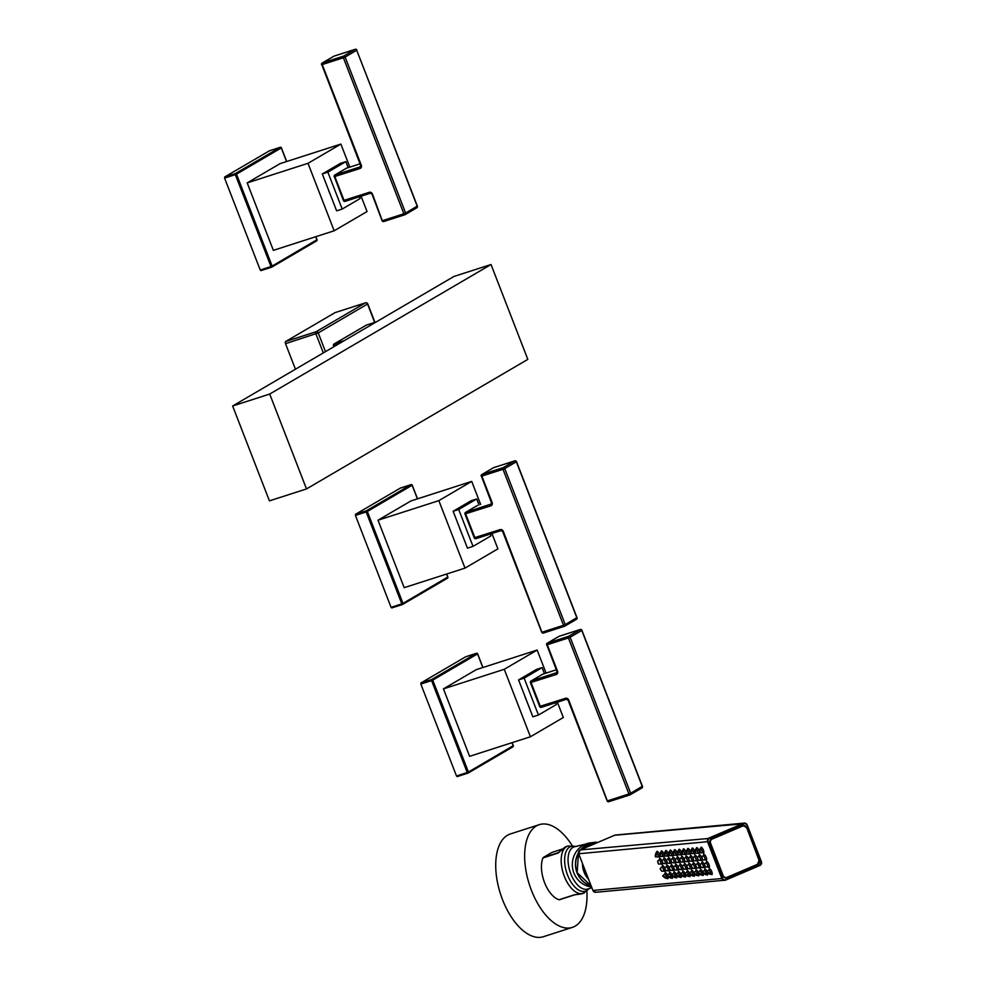 <?xml version="1.0" encoding="UTF-8"?>
<svg xmlns="http://www.w3.org/2000/svg" width="986" height="986" viewBox="0 0 986 986"><rect width="100%" height="100%" fill="white"/><g stroke="black" fill="none" stroke-linecap="round" stroke-linejoin="round"><path stroke-width="1.48" d="M232.634 405.985L453.942 276.45L491.028 264.519L269.708 394.055L232.634 405.985L269.424 500.863L306.51 488.933L527.818 359.385L491.028 264.519M269.708 394.055L306.51 488.933M344.139 340.712L334.266 343.892A1.368 1.159 59.7 0 0 333.65 345.519L334.143 345.519A1.368 0.703 -107.8 0 1 334.266 343.892L366.435 325.072A1.368 0.703 -107.8 0 1 366.509 325.035A1.368 0.703 -107.8 0 1 366.582 325.023M366.052 325.281A1.368 1.159 59.7 0 1 366.435 325.072L376.295 321.892M374.668 322.41L367.556 304.07A1.812 1.553 -120.3 0 0 365.424 302.85L316.099 331.727A1.812 0.937 72.2 0 0 315.939 333.884L323.309 352.902M374.926 322.323L367.766 303.885L318.244 332.935A1.812 1.553 -120.3 0 0 316.099 331.727L285.693 341.501L335.018 312.636A1.812 0.937 -107.8 0 1 335.117 312.599A1.812 0.937 -107.8 0 1 335.215 312.574M325.491 351.632L318.244 332.935L285.533 343.67A1.812 0.937 -107.8 0 1 285.693 341.501M285.533 343.67L295.443 369.22M576.231 619.418A1.368 1.159 -120.3 0 0 576.847 617.791L516.344 461.781L504.733 468.572A1.368 1.159 -120.3 0 0 503.131 467.672A1.368 0.703 72.2 0 0 502.996 469.299L504.733 468.572L565.237 624.582L563.511 625.309A1.368 0.703 72.2 0 0 564.547 626.246A1.368 0.703 72.2 0 0 564.621 626.209A1.368 1.159 -120.3 0 0 565.237 624.582L576.798 617.667M501.073 530.579L476.016 538.639A1.368 0.703 -107.8 0 1 475.942 538.676L475.942 538.676A1.368 0.703 -107.8 0 1 474.907 537.74L465.663 513.916A1.368 0.703 -107.8 0 1 465.786 512.289A1.368 1.159 -120.3 0 0 465.589 512.375L477.199 505.584A1.368 1.159 -120.3 0 0 477.027 505.707M474.414 537.727L500.124 529.618A2.724 2.317 59.7 0 1 503.328 531.442L541.881 632.1M465.17 513.916L490.88 505.806A2.724 2.317 59.7 0 0 492.125 502.552L491.632 502.552M491.336 503.982L465.786 512.289L477.397 505.485A1.368 0.703 -107.8 0 1 477.47 505.461A1.368 0.703 -107.8 0 1 477.557 505.448M514.975 460.832A1.368 0.703 72.2 0 0 514.815 460.844A1.368 0.703 72.2 0 0 514.741 460.869L493.604 467.672L481.994 474.476A1.368 1.159 -120.3 0 0 481.797 474.562A1.368 1.368 0 0 0 481.205 476.226L481.858 476.09A1.368 0.703 -107.8 0 1 481.994 474.476L503.131 467.672L514.741 460.869A1.368 1.159 -120.3 0 1 516.344 461.781L516.282 461.658M564.473 626.258L543.483 633.012A1.368 0.703 -107.8 0 1 543.409 633.037L543.409 633.037A1.368 0.703 -107.8 0 1 542.374 632.1L563.511 625.309L502.996 469.299L481.858 476.09L492.125 502.552M473.021 546.367L458.712 509.479L453.141 511.266L467.463 548.167L473.021 546.367L491.003 535.842L490.301 534.055M479.023 504.968L476.694 498.953L458.712 509.479M453.141 511.266L471.123 500.74L476.694 498.953M461.128 531.848A18.179 9.355 -107.8 0 1 460.142 529.556A18.179 9.355 -107.8 0 1 459.316 527.177M480.65 504.438L471.715 481.39L438.844 500.641L465.01 568.109L497.893 548.857L491.94 533.525M465.01 568.109L404.198 587.668L378.02 520.201L410.903 500.962L471.715 481.39M417.411 498.867L412.123 485.248L367.322 511.463L402.978 603.383L447.743 577.081M411.211 484.607L411.051 484.644A0.912 0.776 -120.3 0 1 412.123 485.248L412.086 485.161M400.304 488.107L355.502 514.322L366.25 510.859L366.176 511.944L367.322 511.463A0.912 0.776 -120.3 0 0 366.25 510.859L411.051 484.644L400.402 488.07M446.559 574.037L447.767 577.167A0.912 0.776 59.7 0 1 447.496 578.19L402.695 604.406A0.912 0.776 59.7 0 1 402.559 604.467A0.912 0.912 0 0 0 402.695 604.406A0.912 0.776 59.7 0 0 402.978 603.383L401.82 603.863L366.176 511.944L355.416 515.407L355.502 514.322M355.416 515.407L391.072 607.327L391.762 607.955L402.461 604.504M446.683 574L447.878 577.069A0.912 0.912 0 0 1 447.496 578.19A0.912 0.776 59.7 0 1 447.361 578.252L402.806 604.319M378.02 520.201L438.844 500.641M416.61 207.886A1.368 1.159 -120.3 0 0 417.226 206.259L356.722 50.249L345.112 57.052A1.368 1.159 -120.3 0 0 343.51 56.14A1.368 0.703 72.2 0 0 343.387 57.767L345.112 57.052L405.616 213.062L403.89 213.777A1.368 0.703 72.2 0 0 404.926 214.714A1.368 0.703 72.2 0 0 405 214.677A1.368 1.159 -120.3 0 0 405.616 213.062L417.177 206.136M370.243 193.256L345.174 201.329A1.368 0.703 -107.8 0 1 345.1 201.354L345.1 201.354A1.368 0.703 -107.8 0 1 344.065 200.417L334.833 176.593A1.368 0.703 -107.8 0 1 334.957 174.966A1.368 1.159 -120.3 0 0 334.759 175.064A1.368 1.368 0 0 0 334.18 176.728L360.05 168.483A2.724 2.317 59.7 0 0 361.295 165.241L360.79 165.229M404.852 214.726L383.862 221.48A1.368 0.703 -107.8 0 1 383.788 221.517L404.926 214.714A1.368 1.368 0 0 0 405.197 214.591L416.807 207.799A1.368 1.368 0 0 0 417.386 206.123L356.722 50.249A1.368 1.159 -120.3 0 0 355.12 49.349L333.983 56.153A1.368 0.703 -107.8 0 1 334.057 56.116A1.368 0.703 -107.8 0 1 334.131 56.103M355.354 49.3A1.368 0.703 72.2 0 0 355.194 49.312A1.368 0.703 72.2 0 0 355.12 49.349L343.51 56.14L322.373 62.944A1.368 1.159 -120.3 0 0 322.175 63.03A1.368 1.368 0 0 0 321.584 64.706L322.249 64.571A1.368 0.703 -107.8 0 1 322.373 62.944L333.983 56.153A1.368 1.159 59.7 0 0 333.786 56.239L322.175 63.03M334.328 176.593L343.411 200.552L369.282 192.307A2.724 2.317 59.7 0 1 372.498 194.119L382.26 220.581M321.744 64.571L360.63 165.365L360.371 166.77A1.368 1.159 59.7 0 1 360.173 166.856L334.957 174.966L346.567 168.175A1.368 1.159 -120.3 0 0 346.197 168.396M334.759 175.064L346.369 168.261A1.368 1.368 0 0 1 346.641 168.138L360.038 163.836L346.567 168.175A1.368 0.703 -107.8 0 1 346.641 168.138A1.368 0.703 -107.8 0 1 346.715 168.125M343.572 200.417L343.411 200.552A1.368 1.368 0 0 0 345.1 201.354L370.317 193.244A1.368 0.703 72.2 0 0 370.391 193.207M371.993 194.119L382.1 220.716A1.368 1.368 0 0 0 383.788 221.517L383.788 221.517A1.368 0.703 -107.8 0 1 382.753 220.581L403.89 213.777L343.387 57.767L322.249 64.571L361.295 165.241M342.179 209.057L327.87 172.156L322.311 173.955L336.62 210.844L342.179 209.057L360.161 198.531L359.471 196.732M348.181 167.645L345.852 161.63L327.87 172.156M322.311 173.955L340.293 163.429L345.852 161.63M330.298 194.538A18.179 9.355 -107.8 0 1 329.312 192.245A18.179 9.355 -107.8 0 1 328.486 189.867M349.82 167.115L340.885 144.079L308.002 163.319L334.168 230.786L367.051 211.546L361.098 196.214M334.168 230.786L273.356 250.358L247.19 182.891L280.073 163.639L340.885 144.079M286.569 161.556L281.281 147.925L236.492 174.152L272.136 266.072L316.9 239.758M280.381 147.296L280.209 147.321A0.912 0.776 -120.3 0 1 281.281 147.925L281.244 147.838M269.461 150.784L224.66 176.999L235.42 173.548L235.334 174.633L236.492 174.152A0.912 0.776 -120.3 0 0 235.42 173.548L280.209 147.321L269.56 150.747M315.73 236.726L316.937 239.844A0.912 0.776 59.7 0 1 316.654 240.867L271.853 267.095A0.912 0.776 59.7 0 1 271.729 267.157A0.912 0.912 0 0 0 271.853 267.095A0.912 0.776 59.7 0 0 272.136 266.072L270.99 266.553L235.334 174.633L224.586 178.084L224.66 176.999M224.586 178.084L260.23 270.004L260.92 270.632L271.618 267.181M315.853 236.677L317.048 239.758A0.912 0.912 0 0 1 316.654 240.867A0.912 0.776 59.7 0 1 316.518 240.929L271.976 267.009M247.19 182.891L308.002 163.319M641.652 788.073A1.368 1.159 -120.3 0 0 642.268 786.446L581.765 630.436L570.154 637.239A1.368 1.159 -120.3 0 0 568.54 636.327A1.368 0.703 72.2 0 0 568.417 637.954L570.154 637.239L630.658 793.249L628.932 793.964A1.368 0.703 72.2 0 0 629.968 794.901A1.368 0.703 72.2 0 0 630.042 794.864A1.368 1.159 -120.3 0 0 630.658 793.249L642.219 786.323M566.494 699.234L541.437 707.295A1.368 0.703 -107.8 0 1 541.363 707.332L541.363 707.332A1.368 0.703 -107.8 0 1 540.328 706.395L531.084 682.571A1.368 0.703 -107.8 0 1 531.207 680.944A1.368 1.159 -120.3 0 0 531.01 681.03L542.62 674.239A1.368 1.159 -120.3 0 0 542.448 674.362M539.835 706.395L565.545 698.285A2.724 2.317 59.7 0 1 568.749 700.097L607.302 800.755M530.591 682.571L556.301 674.461A2.724 2.317 59.7 0 0 557.546 671.207L557.053 671.207M556.757 672.637L531.207 680.944L542.818 674.153A1.368 0.703 -107.8 0 1 542.892 674.116A1.368 0.703 -107.8 0 1 542.978 674.104M542.818 674.153A1.368 1.159 -120.3 0 0 542.62 674.239A1.368 1.368 0 0 1 542.892 674.116L556.289 669.802L542.818 674.153M580.397 629.487A1.368 0.703 72.2 0 0 580.224 629.499A1.368 0.703 72.2 0 0 580.15 629.536L559.013 636.327L547.403 643.131A1.368 1.159 -120.3 0 0 547.205 643.217A1.368 1.368 0 0 0 546.626 644.881L547.279 644.758A1.368 0.703 -107.8 0 1 547.403 643.131L568.54 636.327L580.15 629.536A1.368 1.159 -120.3 0 1 581.765 630.436L581.703 630.313M629.881 794.913L608.904 801.667A1.368 0.703 -107.8 0 1 608.83 801.704L608.83 801.704A1.368 0.703 -107.8 0 1 607.795 800.768L628.932 793.964L568.417 637.954L547.279 644.758L557.546 671.207M538.442 715.035L524.133 678.134L518.562 679.921L532.871 716.822L538.442 715.035L556.412 704.509L555.722 702.71M544.432 673.623L542.103 667.608L524.133 678.134M518.562 679.921L536.544 669.395L542.103 667.608M526.549 700.516A18.179 9.355 -107.8 0 1 525.563 698.224A18.179 9.355 -107.8 0 1 524.737 695.833M546.071 673.093L537.136 650.057L504.265 669.297L530.431 736.764L563.302 717.512L557.361 702.18M530.431 736.764L469.607 756.324L443.441 688.869L476.324 669.617L537.136 650.057M482.82 667.534L477.544 653.903L432.743 680.13L468.399 772.05L513.164 745.736M476.632 653.274L476.472 653.299A0.912 0.776 -120.3 0 1 477.544 653.903L477.507 653.817M465.712 656.762L420.923 682.978L431.671 679.527L431.585 680.611L432.743 680.13A0.912 0.776 -120.3 0 0 431.671 679.527L476.472 653.299L465.811 656.725M420.837 684.062L456.493 775.982L467.241 772.519L467.931 773.147A0.912 0.912 0 0 0 468.116 773.073A0.912 0.776 59.7 0 0 468.399 772.05L467.241 772.519L431.585 680.611L420.837 684.062L420.923 682.978M511.98 742.692L513.188 745.823A0.912 0.776 59.7 0 1 512.905 746.846L468.116 773.073A0.912 0.776 59.7 0 1 467.98 773.123L457.184 776.611L456.493 775.982M512.104 742.655L513.299 745.736A0.912 0.912 0 0 1 512.905 746.846A0.912 0.776 59.7 0 1 512.782 746.907L468.227 772.987M443.441 688.869L504.265 669.297M682.324 866.447A3.18 1.023 -113.1 0 0 680.291 864.019A3.18 1.023 -113.1 0 0 680.192 864.044A3.18 1.023 -113.1 0 0 679.884 865.067M681.733 869.405A3.18 1.023 -113.1 0 0 682.583 869.923A3.18 1.023 -113.1 0 0 682.682 869.898A3.18 1.023 -113.1 0 0 682.978 868.641M677.789 867.347L679.428 869.578L681.043 869.578A2.268 0.727 -113.1 0 0 681.043 869.578A2.268 0.727 -113.1 0 0 681.067 869.578A2.268 0.727 -113.1 0 0 681.116 869.578A2.268 0.727 -113.1 0 0 680.981 867.335A2.268 0.727 -113.1 0 0 679.428 865.363A2.268 0.727 -113.1 0 0 679.329 865.4A2.268 0.727 -113.1 0 0 679.28 865.437A2.268 0.727 -113.1 0 0 679.181 865.622M679.194 869.442L677.887 867.273L679.071 869.43M679.428 869.578L677.85 866.928L679.28 865.437M678.935 869.048L678.109 867.668L678.96 869.036M658.537 856.698A3.18 1.023 -113.1 0 0 659.387 857.216A3.18 1.023 -113.1 0 0 659.498 857.191A3.18 1.023 -113.1 0 0 659.794 856.107M659.634 855.195A3.18 1.023 -113.1 0 0 657.095 851.312A3.18 1.023 -113.1 0 0 656.996 851.337A3.18 1.023 -113.1 0 0 656.688 852.372M661.323 863.872A3.18 1.023 -113.1 0 0 662.173 864.389A3.18 1.023 -113.1 0 0 662.272 864.365A3.18 1.023 -113.1 0 0 662.592 863.477L660.706 864.044A2.268 0.727 -113.1 0 0 660.706 864.044A2.268 0.727 -113.1 0 0 660.571 861.801A2.268 0.727 -113.1 0 0 659.018 859.829A2.268 0.727 -113.1 0 0 658.919 859.866A2.268 0.727 -113.1 0 0 658.87 859.903A2.268 0.727 -113.1 0 0 658.771 860.088M661.963 861.024A3.18 1.023 -113.1 0 0 659.88 858.486A3.18 1.023 -113.1 0 0 659.782 858.51A3.18 1.023 -113.1 0 0 659.474 859.533M664.096 871.032A3.18 1.023 -113.1 0 0 664.946 871.55A3.18 1.023 -113.1 0 0 665.057 871.525A3.18 1.023 -113.1 0 0 665.34 870.281M664.7 868.087A3.18 1.023 -113.1 0 0 662.666 865.646A3.18 1.023 -113.1 0 0 662.555 865.671A3.18 1.023 -113.1 0 0 662.247 866.706M666.881 878.206A3.18 1.023 -113.1 0 0 667.732 878.723A3.18 1.023 -113.1 0 0 667.83 878.699A3.18 1.023 -113.1 0 0 667.892 876.394M667.559 875.679L667.485 875.248A3.18 1.023 -113.1 0 0 665.439 872.82A3.18 1.023 -113.1 0 0 665.34 872.844A3.18 1.023 -113.1 0 0 665.032 873.879M662.949 856.292A3.18 1.023 -113.1 0 0 663.8 856.809A3.18 1.023 -113.1 0 0 663.898 856.785A3.18 1.023 -113.1 0 0 664.207 855.7M664.046 854.776A3.18 1.023 -113.1 0 0 661.507 850.906A3.18 1.023 -113.1 0 0 661.409 850.93A3.18 1.023 -113.1 0 0 661.101 851.966M665.723 863.465A3.18 1.023 -113.1 0 0 666.573 863.97A3.18 1.023 -113.1 0 0 666.684 863.946A3.18 1.023 -113.1 0 0 666.992 863.07M666.376 860.618A3.18 1.023 -113.1 0 0 664.293 858.079A3.18 1.023 -113.1 0 0 664.182 858.103A3.18 1.023 -113.1 0 0 663.874 859.126M668.508 870.626A3.18 1.023 -113.1 0 0 669.358 871.143A3.18 1.023 -113.1 0 0 669.457 871.119A3.18 1.023 -113.1 0 0 669.753 869.874M668.976 868.161L669.124 867.705A3.18 1.023 -113.1 0 0 667.066 865.24A3.18 1.023 -113.1 0 0 666.967 865.264A3.18 1.023 -113.1 0 0 666.659 866.3M671.281 877.799A3.18 1.023 -113.1 0 0 672.144 878.316A3.18 1.023 -113.1 0 0 672.242 878.292A3.18 1.023 -113.1 0 0 672.304 875.987M671.959 875.272L671.885 874.841A3.18 1.023 -113.1 0 0 669.851 872.413A3.18 1.023 -113.1 0 0 669.74 872.437A3.18 1.023 -113.1 0 0 669.432 873.46M667.349 855.885A3.18 1.023 -113.1 0 0 668.2 856.403A3.18 1.023 -113.1 0 0 668.311 856.378A3.18 1.023 -113.1 0 0 668.619 855.293M668.459 854.369A3.18 1.023 -113.1 0 0 665.92 850.499A3.18 1.023 -113.1 0 0 665.809 850.524A3.18 1.023 -113.1 0 0 665.501 851.559M670.135 863.046A3.18 1.023 -113.1 0 0 670.985 863.563A3.18 1.023 -113.1 0 0 671.084 863.539A3.18 1.023 -113.1 0 0 671.404 862.664L669.519 863.218A2.268 0.727 -113.1 0 0 669.519 863.218A2.268 0.727 -113.1 0 0 669.383 860.988A2.268 0.727 -113.1 0 0 667.842 859.016A2.268 0.727 -113.1 0 0 667.732 859.052A2.268 0.727 -113.1 0 0 667.682 859.089A2.268 0.727 -113.1 0 0 667.584 859.274M670.776 860.211A3.18 1.023 -113.1 0 0 668.693 857.66A3.18 1.023 -113.1 0 0 668.594 857.684A3.18 1.023 -113.1 0 0 668.286 858.72M672.908 870.219A3.18 1.023 -113.1 0 0 673.771 870.737A3.18 1.023 -113.1 0 0 673.869 870.712A3.18 1.023 -113.1 0 0 674.153 869.455M673.512 867.261A3.18 1.023 -113.1 0 0 671.478 864.833A3.18 1.023 -113.1 0 0 671.38 864.858A3.18 1.023 -113.1 0 0 671.072 865.893M675.693 877.392A3.18 1.023 -113.1 0 0 676.544 877.91A3.18 1.023 -113.1 0 0 676.655 877.873A3.18 1.023 -113.1 0 0 676.716 875.58M676.371 874.865L676.297 874.434A3.18 1.023 -113.1 0 0 674.251 872.006A3.18 1.023 -113.1 0 0 674.153 872.031A3.18 1.023 -113.1 0 0 673.845 873.054M671.762 855.478A3.18 1.023 -113.1 0 0 672.612 855.996A3.18 1.023 -113.1 0 0 672.711 855.971A3.18 1.023 -113.1 0 0 673.019 854.887M672.859 853.962A3.18 1.023 -113.1 0 0 670.32 850.092A3.18 1.023 -113.1 0 0 670.221 850.117A3.18 1.023 -113.1 0 0 669.913 851.14M674.535 862.639A3.18 1.023 -113.1 0 0 675.398 863.157A3.18 1.023 -113.1 0 0 675.496 863.132A3.18 1.023 -113.1 0 0 675.817 862.257M675.188 859.804A3.18 1.023 -113.1 0 0 673.105 857.253A3.18 1.023 -113.1 0 0 673.007 857.278A3.18 1.023 -113.1 0 0 672.698 858.313M677.32 869.812A3.18 1.023 -113.1 0 0 678.171 870.33A3.18 1.023 -113.1 0 0 678.282 870.305A3.18 1.023 -113.1 0 0 678.565 869.048M677.887 867.273L677.949 866.891A3.18 1.023 -113.1 0 0 675.878 864.426A3.18 1.023 -113.1 0 0 675.78 864.451A3.18 1.023 -113.1 0 0 675.472 865.486M680.106 876.973A3.18 1.023 -113.1 0 0 680.956 877.491A3.18 1.023 -113.1 0 0 681.055 877.466A3.18 1.023 -113.1 0 0 681.116 875.161M680.771 874.459L680.697 874.015A3.18 1.023 -113.1 0 0 678.664 871.587A3.18 1.023 -113.1 0 0 678.565 871.624A3.18 1.023 -113.1 0 0 678.257 872.647M676.162 855.072A3.18 1.023 -113.1 0 0 677.025 855.589A3.18 1.023 -113.1 0 0 677.123 855.552A3.18 1.023 -113.1 0 0 677.431 854.468M677.271 853.556A3.18 1.023 -113.1 0 0 674.732 849.685A3.18 1.023 -113.1 0 0 674.634 849.71A3.18 1.023 -113.1 0 0 674.325 850.733M678.947 862.232A3.18 1.023 -113.1 0 0 679.798 862.75A3.18 1.023 -113.1 0 0 679.909 862.725A3.18 1.023 -113.1 0 0 680.217 861.85M679.6 859.398A3.18 1.023 -113.1 0 0 677.518 856.846A3.18 1.023 -113.1 0 0 677.407 856.871A3.18 1.023 -113.1 0 0 677.099 857.906M684.506 876.566A3.18 1.023 -113.1 0 0 685.356 877.084A3.18 1.023 -113.1 0 0 685.467 877.059A3.18 1.023 -113.1 0 0 685.529 874.755M685.184 874.052L685.11 873.608A3.18 1.023 -113.1 0 0 683.076 871.18A3.18 1.023 -113.1 0 0 682.965 871.205A3.18 1.023 -113.1 0 0 682.657 872.24M680.574 854.652A3.18 1.023 -113.1 0 0 681.425 855.17A3.18 1.023 -113.1 0 0 681.536 855.145A3.18 1.023 -113.1 0 0 681.831 854.061M681.671 853.149A3.18 1.023 -113.1 0 0 679.144 849.266A3.18 1.023 -113.1 0 0 679.034 849.303A3.18 1.023 -113.1 0 0 678.725 850.326M683.36 861.826A3.18 1.023 -113.1 0 0 684.21 862.343A3.18 1.023 -113.1 0 0 684.309 862.319A3.18 1.023 -113.1 0 0 684.629 861.444L682.743 861.998A2.268 0.727 -113.1 0 0 682.608 859.767A2.268 0.727 -113.1 0 0 681.055 857.795A2.268 0.727 -113.1 0 0 680.956 857.82A2.268 0.727 -113.1 0 0 680.907 857.869A2.268 0.727 -113.1 0 0 680.808 858.054M684.001 858.979A3.18 1.023 -113.1 0 0 681.918 856.44A3.18 1.023 -113.1 0 0 681.819 856.464A3.18 1.023 -113.1 0 0 681.511 857.5M686.133 868.999A3.18 1.023 -113.1 0 0 686.995 869.516A3.18 1.023 -113.1 0 0 687.094 869.479A3.18 1.023 -113.1 0 0 687.378 868.235M686.737 866.041A3.18 1.023 -113.1 0 0 684.703 863.613A3.18 1.023 -113.1 0 0 684.592 863.637A3.18 1.023 -113.1 0 0 684.284 864.66M688.918 876.16A3.18 1.023 -113.1 0 0 689.769 876.677A3.18 1.023 -113.1 0 0 689.867 876.653A3.18 1.023 -113.1 0 0 689.941 874.348M689.596 873.645L689.522 873.202A3.18 1.023 -113.1 0 0 687.476 870.774A3.18 1.023 -113.1 0 0 687.378 870.798A3.18 1.023 -113.1 0 0 687.069 871.834M684.987 854.246A3.18 1.023 -113.1 0 0 685.837 854.763A3.18 1.023 -113.1 0 0 685.936 854.739A3.18 1.023 -113.1 0 0 686.244 853.654M686.083 852.742A3.18 1.023 -113.1 0 0 683.544 848.86A3.18 1.023 -113.1 0 0 683.446 848.884A3.18 1.023 -113.1 0 0 683.138 849.92M687.76 861.419A3.18 1.023 -113.1 0 0 688.622 861.937A3.18 1.023 -113.1 0 0 688.721 861.912A3.18 1.023 -113.1 0 0 689.029 861.024M688.413 858.572A3.18 1.023 -113.1 0 0 686.33 856.033A3.18 1.023 -113.1 0 0 686.219 856.058A3.18 1.023 -113.1 0 0 685.911 857.093M690.545 868.592A3.18 1.023 -113.1 0 0 691.396 869.097A3.18 1.023 -113.1 0 0 691.494 869.073A3.18 1.023 -113.1 0 0 691.79 867.828M691.137 865.634A3.18 1.023 -113.1 0 0 689.103 863.194A3.18 1.023 -113.1 0 0 689.004 863.231A3.18 1.023 -113.1 0 0 688.696 864.254M693.318 875.753A3.18 1.023 -113.1 0 0 694.181 876.271A3.18 1.023 -113.1 0 0 694.28 876.246A3.18 1.023 -113.1 0 0 694.341 873.941M693.996 873.239L693.922 872.795A3.18 1.023 -113.1 0 0 691.889 870.367A3.18 1.023 -113.1 0 0 691.79 870.391A3.18 1.023 -113.1 0 0 691.482 871.427M689.387 853.839A3.18 1.023 -113.1 0 0 690.249 854.357A3.18 1.023 -113.1 0 0 690.348 854.332A3.18 1.023 -113.1 0 0 690.656 853.247M690.496 852.335A3.18 1.023 -113.1 0 0 687.957 848.453A3.18 1.023 -113.1 0 0 687.846 848.478A3.18 1.023 -113.1 0 0 687.538 849.513M692.172 861.012A3.18 1.023 -113.1 0 0 693.022 861.53A3.18 1.023 -113.1 0 0 693.133 861.505A3.18 1.023 -113.1 0 0 693.441 860.618M692.813 858.165A3.18 1.023 -113.1 0 0 690.73 855.626A3.18 1.023 -113.1 0 0 690.631 855.651A3.18 1.023 -113.1 0 0 690.323 856.674M694.945 868.173A3.18 1.023 -113.1 0 0 695.808 868.691A3.18 1.023 -113.1 0 0 695.906 868.666A3.18 1.023 -113.1 0 0 696.19 867.421M695.549 865.227A3.18 1.023 -113.1 0 0 693.515 862.787A3.18 1.023 -113.1 0 0 693.417 862.812A3.18 1.023 -113.1 0 0 693.109 863.847M697.731 875.346A3.18 1.023 -113.1 0 0 698.581 875.864A3.18 1.023 -113.1 0 0 698.692 875.839A3.18 1.023 -113.1 0 0 698.754 873.534M698.408 872.832L698.334 872.388A3.18 1.023 -113.1 0 0 696.301 869.96A3.18 1.023 -113.1 0 0 696.19 869.985A3.18 1.023 -113.1 0 0 695.882 871.02M693.799 853.432A3.18 1.023 -113.1 0 0 694.649 853.95A3.18 1.023 -113.1 0 0 694.76 853.925A3.18 1.023 -113.1 0 0 695.056 852.841M694.896 851.929A3.18 1.023 -113.1 0 0 692.357 848.046A3.18 1.023 -113.1 0 0 692.258 848.071A3.18 1.023 -113.1 0 0 691.95 849.106M696.572 860.605A3.18 1.023 -113.1 0 0 697.435 861.123A3.18 1.023 -113.1 0 0 697.533 861.098A3.18 1.023 -113.1 0 0 697.854 860.211L695.956 860.778A2.268 0.727 -113.1 0 0 695.956 860.778A2.268 0.727 -113.1 0 0 695.833 858.535A2.268 0.727 -113.1 0 0 694.28 856.563A2.268 0.727 -113.1 0 0 694.181 856.6A2.268 0.727 -113.1 0 0 694.119 856.637A2.268 0.727 -113.1 0 0 694.021 856.822M697.225 857.758A3.18 1.023 -113.1 0 0 695.142 855.219A3.18 1.023 -113.1 0 0 695.044 855.244A3.18 1.023 -113.1 0 0 694.736 856.267M699.357 867.766A3.18 1.023 -113.1 0 0 700.208 868.284A3.18 1.023 -113.1 0 0 700.319 868.259A3.18 1.023 -113.1 0 0 700.602 867.014M699.961 864.821A3.18 1.023 -113.1 0 0 697.928 862.38A3.18 1.023 -113.1 0 0 697.817 862.405A3.18 1.023 -113.1 0 0 697.509 863.44M702.143 874.939A3.18 1.023 -113.1 0 0 702.993 875.457A3.18 1.023 -113.1 0 0 703.092 875.432A3.18 1.023 -113.1 0 0 703.154 873.128M702.735 871.981A3.18 1.023 -113.1 0 0 700.701 869.553A3.18 1.023 -113.1 0 0 700.602 869.578A3.18 1.023 -113.1 0 0 700.294 870.613M698.211 853.026A3.18 1.023 -113.1 0 0 699.062 853.543A3.18 1.023 -113.1 0 0 699.16 853.519A3.18 1.023 -113.1 0 0 699.468 852.434M699.308 851.51A3.18 1.023 -113.1 0 0 696.769 847.64A3.18 1.023 -113.1 0 0 696.671 847.664A3.18 1.023 -113.1 0 0 696.362 848.699M700.984 860.199A3.18 1.023 -113.1 0 0 701.835 860.704A3.18 1.023 -113.1 0 0 701.946 860.679A3.18 1.023 -113.1 0 0 702.254 859.804M701.638 857.352A3.18 1.023 -113.1 0 0 699.555 854.813A3.18 1.023 -113.1 0 0 699.444 854.837A3.18 1.023 -113.1 0 0 699.136 855.86M703.77 867.36A3.18 1.023 -113.1 0 0 704.62 867.877A3.18 1.023 -113.1 0 0 704.719 867.853A3.18 1.023 -113.1 0 0 705.015 866.608M704.238 864.895L704.386 864.439A3.18 1.023 -113.1 0 0 702.328 861.974A3.18 1.023 -113.1 0 0 702.229 861.998A3.18 1.023 -113.1 0 0 701.921 863.033M706.543 874.533A3.18 1.023 -113.1 0 0 707.406 875.05A3.18 1.023 -113.1 0 0 707.504 875.026A3.18 1.023 -113.1 0 0 707.566 872.721M707.221 872.006L707.147 871.575A3.18 1.023 -113.1 0 0 705.113 869.147A3.18 1.023 -113.1 0 0 705.002 869.171A3.18 1.023 -113.1 0 0 704.694 870.194M702.611 852.619A3.18 1.023 -113.1 0 0 703.462 853.136A3.18 1.023 -113.1 0 0 703.573 853.112A3.18 1.023 -113.1 0 0 703.326 849.932A3.18 1.023 -113.1 0 0 701.182 847.233A3.18 1.023 -113.1 0 0 701.071 847.257A3.18 1.023 -113.1 0 0 700.763 848.293M705.397 859.78A3.18 1.023 -113.1 0 0 706.247 860.297A3.18 1.023 -113.1 0 0 706.346 860.273A3.18 1.023 -113.1 0 0 706.112 857.105A3.18 1.023 -113.1 0 0 703.955 854.394A3.18 1.023 -113.1 0 0 703.856 854.431A3.18 1.023 -113.1 0 0 703.548 855.454M708.17 866.953A3.18 1.023 -113.1 0 0 709.033 867.47A3.18 1.023 -113.1 0 0 709.131 867.446A3.18 1.023 -113.1 0 0 708.885 864.266A3.18 1.023 -113.1 0 0 706.74 861.567A3.18 1.023 -113.1 0 0 706.629 861.591A3.18 1.023 -113.1 0 0 706.321 862.627M710.955 874.126A3.18 1.023 -113.1 0 0 711.806 874.644A3.18 1.023 -113.1 0 0 711.917 874.607A3.18 1.023 -113.1 0 0 711.67 871.439A3.18 1.023 -113.1 0 0 709.513 868.74A3.18 1.023 -113.1 0 0 709.415 868.765A3.18 1.023 -113.1 0 0 709.107 869.788M746.464 827.883A3.18 2.995 84.7 0 0 742.557 826.108L712.2 839.061A3.18 2.995 84.7 0 0 710.573 843.19L723.12 875.531A3.18 2.995 84.7 0 0 727.027 877.306L757.384 864.352A3.18 2.995 84.7 0 0 759.01 860.223L746.735 827.722A3.636 3.426 84.7 0 0 742.236 825.701L711.88 838.655A3.636 3.426 84.7 0 0 710.019 843.375L722.565 875.716A3.636 3.426 84.7 0 0 727.039 877.737L757.408 864.784A3.636 3.426 84.7 0 0 759.269 860.088M757.384 864.352L726.066 877.984M585.438 846.838L596.407 842.155A22.271 20.977 84.7 0 0 590.602 843.659A22.271 20.977 84.7 0 0 585.438 846.838L588.013 846.604M596.407 842.155L594.583 842.327A22.271 20.977 -95.3 0 0 588.617 843.843A22.271 20.977 -95.3 0 0 580.853 849.661M586.744 844.743A22.148 20.866 84.7 0 0 580.643 849.747M578.474 852.853A22.148 20.866 84.7 0 0 590.54 885.736M574.555 894.857L559.629 899.663A2.268 1.171 -107.8 0 1 559.506 899.713A2.268 1.171 -107.8 0 1 559.111 899.713A24.884 12.806 -107.8 0 1 544.568 882.606A24.884 12.806 -107.8 0 1 542.916 857.956L558.101 853.075L565.335 846.999L567.924 845.988A24.884 12.806 72.2 0 0 566.593 846.592A24.884 12.806 -107.8 0 0 563.807 874.939A24.884 12.806 -107.8 0 0 583.17 893.365L589.061 888.608M586.855 891.233A53.959 27.781 -107.8 0 1 572.336 927.395A53.959 27.781 -107.8 0 1 531.417 890.309A53.959 27.781 72.2 0 1 539.293 824.653L510.366 833.959A53.959 27.781 72.2 0 0 502.49 899.614A53.959 27.781 -107.8 0 0 543.422 936.7L572.336 927.395M572.163 845.569A53.959 27.781 72.2 0 0 539.293 824.653M562.562 848.995L552 852.397A2.268 1.171 -107.8 0 1 552.123 852.335A2.268 1.171 -107.8 0 1 552.246 852.311M552 852.397L543.274 857.5A2.268 1.171 72.2 0 0 542.916 857.956M584.501 892.761A24.884 12.806 -107.8 0 1 583.17 893.365L574.296 894.832L559.111 899.713M543.274 857.5L558.458 852.607L561.404 850.117A2.268 1.442 44.2 0 1 561.971 849.821M561.145 850.622A2.268 1.442 44.2 0 1 561.404 850.117L565.003 847.147A2.268 1.935 59.7 0 1 565.335 846.999M578.609 894.351A2.268 1.553 -95.8 0 0 578.942 894.376A2.268 1.553 -95.8 0 0 579.226 894.302M575.676 894.561L574.813 894.783A2.268 1.171 -107.8 0 1 574.69 894.832A2.268 1.171 -107.8 0 1 574.296 894.832M656.393 852.878L656.516 852.742C655.813 857.684 655.653 857.709 656.047 852.779L656.035 852.804C655.086 855.762 655.037 857.117 655.887 856.883L657.847 856.883A2.268 0.727 -113.1 0 0 657.872 856.883A2.268 0.727 -113.1 0 0 657.921 856.871A2.268 0.727 -113.1 0 0 657.908 854.961A2.268 0.727 -113.1 0 0 656.516 852.742L655.998 852.915M655.961 853.962L655.715 855.552L655.924 853.975M657.588 861.505L658.574 864.044L660.632 864.044A2.268 0.727 -113.1 0 0 660.632 864.044A2.268 0.727 -113.1 0 0 660.657 864.044M657.773 861.296L658.291 863.81L657.859 861.012M658.562 864.044L657.736 861.086L658.87 859.903M658.18 863.366L657.847 861.776L658.192 863.366M660.164 868.974L661.816 871.217L663.405 871.217A2.268 0.727 -113.1 0 0 663.405 871.217A2.268 0.727 -113.1 0 0 663.442 871.217A2.268 0.727 -113.1 0 0 663.356 868.974A2.268 0.727 -113.1 0 0 661.803 867.002A2.268 0.727 -113.1 0 0 661.705 867.027A2.268 0.727 -113.1 0 0 661.643 867.076A2.268 0.727 -113.1 0 0 661.544 867.261M663.442 871.217A2.268 0.727 -113.1 0 0 663.479 871.205L665.365 870.675M660.263 868.9L661.569 871.082L660.312 868.518M661.791 871.217L660.213 868.567L661.643 867.076M660.472 869.307L661.298 870.675L660.447 869.307M666.117 878.366L665.944 878.304C662.432 875.161 662.58 875.137 666.413 878.267L666.413 878.267A2.268 0.727 -113.1 0 0 666.031 875.876A2.268 0.727 -113.1 0 0 664.576 874.163A2.268 0.727 -113.1 0 0 664.478 874.2A2.268 0.727 -113.1 0 0 664.428 874.249L663.073 875.654C662.074 875.667 663.011 876.554 665.883 878.304L665.821 878.267M663.898 876.702L665.156 877.663L663.861 876.714M660.805 852.471L660.916 852.335C660.226 857.278 660.065 857.29 660.46 852.372L660.46 852.372C659.498 855.355 659.449 856.711 660.287 856.477L662.259 856.477A2.268 0.727 -113.1 0 0 662.284 856.477A2.268 0.727 -113.1 0 0 662.333 856.464A2.268 0.727 -113.1 0 0 662.321 854.554A2.268 0.727 -113.1 0 0 660.916 852.335L660.398 852.508M660.361 853.556L660.127 855.145L660.337 853.568M665.008 863.637A2.268 0.727 -113.1 0 0 665.032 863.637A2.268 0.727 -113.1 0 0 665.106 863.625A2.268 0.727 -113.1 0 0 664.983 861.394A2.268 0.727 -113.1 0 0 663.43 859.422A2.268 0.727 -113.1 0 0 663.332 859.459A2.268 0.727 -113.1 0 0 663.27 859.496A2.268 0.727 -113.1 0 0 663.171 859.681M665.032 863.637A2.268 0.727 -113.1 0 0 665.069 863.637L662.617 863.391M661.988 861.098L662.691 863.403M662.974 863.637L662.148 860.667L663.27 859.496M662.259 861.37L662.604 862.96L662.235 861.382M667.793 870.811A2.268 0.727 -113.1 0 0 667.818 870.811A2.268 0.727 -113.1 0 0 667.892 870.798A2.268 0.727 -113.1 0 0 667.756 868.567A2.268 0.727 -113.1 0 0 666.203 866.595A2.268 0.727 -113.1 0 0 666.105 866.62A2.268 0.727 -113.1 0 0 666.055 866.669A2.268 0.727 -113.1 0 0 665.957 866.854M667.818 870.811A2.268 0.727 -113.1 0 0 667.842 870.811L665.846 870.65M664.564 868.567L665.981 870.675M666.203 870.811L664.626 868.161L666.055 866.669M665.71 870.268L664.86 868.9L665.71 870.268M670.517 877.959L670.357 877.897C666.832 874.755 666.992 874.73 670.813 877.848L670.813 877.848A2.268 0.727 -113.1 0 0 670.431 875.469A2.268 0.727 -113.1 0 0 668.989 873.756A2.268 0.727 -113.1 0 0 668.89 873.793A2.268 0.727 -113.1 0 0 668.828 873.83L667.485 875.248C666.487 875.26 667.423 876.147 670.283 877.885L670.233 877.86M668.311 876.295L669.556 877.257L668.274 876.308M665.205 852.064L665.328 851.929C664.626 856.871 664.478 856.883 664.86 851.966L664.86 851.966C663.898 854.948 663.849 856.304 664.7 856.07L666.672 856.07A2.268 0.727 -113.1 0 0 666.696 856.058A2.268 0.727 -113.1 0 0 666.733 856.058A2.268 0.727 -113.1 0 0 666.733 854.147A2.268 0.727 -113.1 0 0 665.328 851.929L664.81 852.101M664.515 854.739L664.774 853.149L664.552 854.739M666.4 860.692L667.399 863.231L669.445 863.231A2.268 0.727 -113.1 0 0 669.445 863.231A2.268 0.727 -113.1 0 0 669.469 863.231M666.585 860.482L667.103 862.996L666.672 860.199M667.374 863.231L666.561 860.26L667.682 859.089M666.992 862.553L666.659 860.963L667.017 862.553M669.075 868.087L670.381 870.268L669.124 867.705L670.628 870.404L672.23 870.404A2.268 0.727 -113.1 0 0 672.23 870.404A2.268 0.727 -113.1 0 0 672.255 870.404A2.268 0.727 -113.1 0 0 672.169 868.161A2.268 0.727 -113.1 0 0 670.616 866.176A2.268 0.727 -113.1 0 0 670.517 866.213A2.268 0.727 -113.1 0 0 670.455 866.263A2.268 0.727 -113.1 0 0 670.357 866.447M672.255 870.404A2.268 0.727 -113.1 0 0 672.292 870.391L674.19 869.862M670.616 870.404L669.026 867.754L670.455 866.263M670.11 869.862L669.297 868.481L670.147 869.849M674.769 877.491C671.244 874.335 671.392 874.323 675.225 877.441L675.225 877.441A2.268 0.727 -113.1 0 0 674.843 875.063A2.268 0.727 -113.1 0 0 673.401 873.349A2.268 0.727 -113.1 0 0 673.29 873.386A2.268 0.727 -113.1 0 0 673.241 873.423L671.885 874.841C670.899 874.853 671.823 875.741 674.695 877.478L674.929 877.552M673.968 876.837L672.674 875.901L674.017 876.825M668.976 852.077L669.235 851.608C668.311 854.529 668.262 855.897 669.1 855.651L671.072 855.651A2.268 0.727 -113.1 0 0 671.096 855.651A2.268 0.727 -113.1 0 0 671.146 855.651A2.268 0.727 -113.1 0 0 671.133 853.74A2.268 0.727 -113.1 0 0 669.728 851.522L669.211 851.694M669.617 851.657L669.728 851.522C669.038 856.464 668.878 856.477 669.272 851.559M669.186 852.742L668.927 854.332L669.149 852.742M673.832 862.824A2.268 0.727 -113.1 0 0 673.857 862.824A2.268 0.727 -113.1 0 0 673.919 862.812A2.268 0.727 -113.1 0 0 673.795 860.581A2.268 0.727 -113.1 0 0 672.242 858.609A2.268 0.727 -113.1 0 0 672.144 858.633A2.268 0.727 -113.1 0 0 672.082 858.683A2.268 0.727 -113.1 0 0 671.984 858.868M673.857 862.824A2.268 0.727 -113.1 0 0 673.882 862.824L671.429 862.577M670.813 860.285L671.515 862.59M671.786 862.824L670.961 859.854L672.082 858.683M671.072 860.556L671.404 862.146L671.047 860.568M676.606 869.985A2.268 0.727 -113.1 0 0 676.63 869.997A2.268 0.727 -113.1 0 0 676.655 869.985A2.268 0.727 -113.1 0 0 676.704 869.985A2.268 0.727 -113.1 0 0 676.581 867.754A2.268 0.727 -113.1 0 0 675.028 865.77A2.268 0.727 -113.1 0 0 674.917 865.807A2.268 0.727 -113.1 0 0 674.868 865.856A2.268 0.727 -113.1 0 0 674.769 866.041M673.376 867.754L674.67 869.837M673.487 867.68L674.794 869.862L673.537 867.298M674.794 869.862L673.438 867.335L674.868 865.856M673.697 868.074L674.523 869.455L673.672 868.087M679.342 877.146L679.169 877.084C675.657 873.929 675.804 873.916 679.637 877.035L679.637 877.035A2.268 0.727 -113.1 0 0 679.243 874.656A2.268 0.727 -113.1 0 0 677.801 872.943A2.268 0.727 -113.1 0 0 677.702 872.98A2.268 0.727 -113.1 0 0 677.653 873.017L676.297 874.434C675.299 874.446 676.236 875.334 679.095 877.072L679.046 877.047M677.123 875.482L678.405 876.431L677.086 875.494M674.03 851.251L674.141 851.103C673.438 856.058 673.29 856.07 673.684 851.152L673.684 851.152C672.711 854.122 672.662 855.491 673.512 855.244L675.484 855.244A2.268 0.727 -113.1 0 0 675.509 855.244A2.268 0.727 -113.1 0 0 675.546 855.244A2.268 0.727 -113.1 0 0 675.546 853.334A2.268 0.727 -113.1 0 0 674.141 851.103L673.623 851.288M673.327 853.925L673.586 852.335L673.327 853.925M675.213 859.866L676.211 862.417L678.257 862.417A2.268 0.727 -113.1 0 0 678.257 862.417A2.268 0.727 -113.1 0 0 678.282 862.417A2.268 0.727 -113.1 0 0 678.331 862.405A2.268 0.727 -113.1 0 0 678.208 860.174A2.268 0.727 -113.1 0 0 676.655 858.202A2.268 0.727 -113.1 0 0 676.556 858.227A2.268 0.727 -113.1 0 0 676.495 858.276A2.268 0.727 -113.1 0 0 676.396 858.461M675.398 859.656L675.915 862.183L675.484 859.385M676.199 862.417L675.373 859.447L676.495 858.276M675.804 861.739L675.484 860.149L675.829 861.727M683.581 876.677C680.057 873.522 680.217 873.51 684.037 876.628L684.037 876.628A2.268 0.727 -113.1 0 0 683.655 874.249A2.268 0.727 -113.1 0 0 682.213 872.536A2.268 0.727 -113.1 0 0 682.115 872.561A2.268 0.727 -113.1 0 0 682.053 872.61L680.71 874.015C679.711 874.04 680.648 874.927 683.508 876.665L683.458 876.64M682.78 876.024L681.536 875.075L682.83 876.012M678.43 850.832L678.553 850.696C677.85 855.651 677.702 855.663 678.085 850.745L678.085 850.745C677.123 853.716 677.074 855.084 677.924 854.837L679.884 854.837A2.268 0.727 -113.1 0 0 679.909 854.837A2.268 0.727 -113.1 0 0 679.958 854.825A2.268 0.727 -113.1 0 0 679.958 852.927A2.268 0.727 -113.1 0 0 678.553 850.696L678.035 850.869M677.998 851.916L677.752 853.519L677.961 851.929M679.625 859.459L680.241 861.752M679.81 859.25L680.328 861.776L679.896 858.979M682.669 862.01L680.599 862.01L679.773 859.04L680.907 857.869M679.884 859.743L680.217 861.32L679.859 859.743M685.418 869.171A2.268 0.727 -113.1 0 0 685.455 869.171A2.268 0.727 -113.1 0 0 685.517 869.171A2.268 0.727 -113.1 0 0 685.393 866.928A2.268 0.727 -113.1 0 0 683.84 864.956A2.268 0.727 -113.1 0 0 683.742 864.993A2.268 0.727 -113.1 0 0 683.68 865.03A2.268 0.727 -113.1 0 0 683.581 865.215M685.455 869.171A2.268 0.727 -113.1 0 0 685.48 869.171L683.483 869.011M682.201 866.94L683.606 869.036M683.84 869.171L682.25 866.521L683.68 865.03M683.335 868.641L682.522 867.261L683.372 868.629M688.154 876.32L687.981 876.271C684.469 873.115 684.617 873.103 688.45 876.221L688.45 876.221A2.268 0.727 -113.1 0 0 688.068 873.842A2.268 0.727 -113.1 0 0 686.626 872.129A2.268 0.727 -113.1 0 0 686.515 872.154A2.268 0.727 -113.1 0 0 686.466 872.203L685.11 873.608C684.111 873.633 685.048 874.508 687.92 876.258L687.871 876.234M687.242 875.593L685.948 874.668L687.217 875.617M682.842 850.425L682.953 850.289C682.263 855.244 682.102 855.256 682.497 850.339L682.497 850.339C681.536 853.309 681.486 854.665 682.324 854.431L684.296 854.431A2.268 0.727 -113.1 0 0 684.321 854.431A2.268 0.727 -113.1 0 0 684.37 854.418A2.268 0.727 -113.1 0 0 684.358 852.508A2.268 0.727 -113.1 0 0 682.953 850.289L682.435 850.462M682.152 853.112L682.398 851.51L682.152 853.112M684.037 859.052L685.023 861.604L687.082 861.604A2.268 0.727 -113.1 0 0 687.082 861.604A2.268 0.727 -113.1 0 0 687.106 861.604A2.268 0.727 -113.1 0 0 687.02 859.361A2.268 0.727 -113.1 0 0 685.467 857.376A2.268 0.727 -113.1 0 0 685.369 857.413A2.268 0.727 -113.1 0 0 685.307 857.463A2.268 0.727 -113.1 0 0 685.208 857.647M687.106 861.604A2.268 0.727 -113.1 0 0 687.143 861.591L689.029 861.061M684.222 858.843L684.728 861.357L684.309 858.572M685.011 861.604L684.185 858.633L685.307 857.463M684.617 860.914L684.296 859.336L684.641 860.914M686.601 866.521L688.24 868.765L689.855 868.765A2.268 0.727 -113.1 0 0 689.855 868.765A2.268 0.727 -113.1 0 0 689.88 868.765A2.268 0.727 -113.1 0 0 689.929 868.752A2.268 0.727 -113.1 0 0 689.806 866.521A2.268 0.727 -113.1 0 0 688.253 864.549A2.268 0.727 -113.1 0 0 688.142 864.586A2.268 0.727 -113.1 0 0 688.092 864.623A2.268 0.727 -113.1 0 0 687.994 864.808M686.712 866.447L688.018 868.629L686.761 866.065M688.092 864.623L686.663 866.115L687.895 868.604M687.747 868.222L686.922 866.854L687.772 868.222M692.332 875.851L692.394 875.851C688.869 872.709 689.029 872.696 692.85 875.814L692.85 875.814A2.268 0.727 -113.1 0 0 692.468 873.436A2.268 0.727 -113.1 0 0 691.026 871.723A2.268 0.727 -113.1 0 0 690.927 871.747A2.268 0.727 -113.1 0 0 690.866 871.797L689.522 873.202C688.524 873.226 689.46 874.101 692.32 875.851L692.271 875.814M691.593 875.211L690.311 874.274L691.642 875.186M687.242 850.018L687.365 849.883C686.663 854.825 686.515 854.85 686.897 849.932L686.897 849.932C685.936 852.902 685.886 854.258 686.737 854.024L688.709 854.024A2.268 0.727 -113.1 0 0 688.733 854.024A2.268 0.727 -113.1 0 0 688.77 854.012A2.268 0.727 -113.1 0 0 688.77 852.101A2.268 0.727 -113.1 0 0 687.365 849.883L686.848 850.055M686.811 851.103L686.552 852.705L686.774 851.115M691.457 861.185A2.268 0.727 -113.1 0 0 691.482 861.197A2.268 0.727 -113.1 0 0 691.556 861.185A2.268 0.727 -113.1 0 0 691.433 858.942A2.268 0.727 -113.1 0 0 689.88 856.97A2.268 0.727 -113.1 0 0 689.769 857.007A2.268 0.727 -113.1 0 0 689.719 857.056A2.268 0.727 -113.1 0 0 689.621 857.228M691.482 861.197A2.268 0.727 -113.1 0 0 691.506 861.185L689.054 860.938M688.709 858.165L689.436 861.185L688.622 858.436M688.438 858.646L689.719 857.056M688.709 858.917L689.054 860.507L688.672 858.929M691.013 866.115L692.665 868.358L694.267 868.358A2.268 0.727 -113.1 0 0 694.292 868.358A2.268 0.727 -113.1 0 0 694.267 868.358A2.268 0.727 -113.1 0 0 694.329 868.346A2.268 0.727 -113.1 0 0 694.206 866.115A2.268 0.727 -113.1 0 0 692.653 864.143A2.268 0.727 -113.1 0 0 692.554 864.18A2.268 0.727 -113.1 0 0 692.492 864.217A2.268 0.727 -113.1 0 0 692.394 864.402M691.112 866.041L692.418 868.222L691.161 865.659M692.653 868.358L691.075 865.708L692.492 864.217M692.16 867.816L691.297 866.447L692.16 867.816M696.966 875.506L696.794 875.445C693.281 872.302 693.441 872.29 697.262 875.408L697.262 875.408A2.268 0.727 -113.1 0 0 696.88 873.029A2.268 0.727 -113.1 0 0 695.438 871.304A2.268 0.727 -113.1 0 0 695.34 871.341A2.268 0.727 -113.1 0 0 695.278 871.39L693.922 872.795C692.936 872.82 693.873 873.695 696.732 875.445L696.683 875.408M694.76 873.842L696.005 874.804L694.711 873.855M691.654 849.612L691.765 849.476C691.075 854.418 690.915 854.443 691.309 849.513L691.297 849.538C690.348 852.496 690.299 853.851 691.149 853.617L693.109 853.617A2.268 0.727 -113.1 0 0 693.133 853.617A2.268 0.727 -113.1 0 0 693.183 853.605A2.268 0.727 -113.1 0 0 693.17 851.694A2.268 0.727 -113.1 0 0 691.765 849.476L691.248 849.649M691.223 850.696L690.976 852.286L691.186 850.708M692.85 858.239L693.836 860.778L695.894 860.778A2.268 0.727 -113.1 0 0 695.894 860.778A2.268 0.727 -113.1 0 0 695.919 860.778M693.035 858.03L693.552 860.544L693.121 857.746M693.824 860.778L692.998 857.82L694.119 856.637M693.441 860.1L693.109 858.51L693.441 860.1M695.426 865.708L697.053 867.951L698.667 867.951A2.268 0.727 -113.1 0 0 698.667 867.951A2.268 0.727 -113.1 0 0 698.692 867.951A2.268 0.727 -113.1 0 0 698.741 867.939A2.268 0.727 -113.1 0 0 698.618 865.708A2.268 0.727 -113.1 0 0 697.065 863.736A2.268 0.727 -113.1 0 0 696.966 863.761A2.268 0.727 -113.1 0 0 696.905 863.81A2.268 0.727 -113.1 0 0 696.806 863.995M695.524 865.634L696.831 867.816L695.574 865.252M696.905 863.81L695.475 865.301L696.708 867.791M696.56 867.409L695.734 866.041L696.584 867.409M701.379 875.1L701.206 875.038C697.694 871.895 697.841 871.87 701.675 875.001L701.675 875.001A2.268 0.727 -113.1 0 0 701.28 872.61A2.268 0.727 -113.1 0 0 699.838 870.897A2.268 0.727 -113.1 0 0 699.74 870.934A2.268 0.727 -113.1 0 0 699.69 870.983L698.334 872.388C697.336 872.413 698.273 873.288 701.145 875.038L701.083 875.001M699.16 873.436L700.442 874.385L699.123 873.448M695.426 849.624L695.685 849.156C694.76 852.089 694.699 853.445 695.549 853.21L697.521 853.21A2.268 0.727 -113.1 0 0 697.546 853.21A2.268 0.727 -113.1 0 0 697.595 853.198A2.268 0.727 -113.1 0 0 697.583 851.288A2.268 0.727 -113.1 0 0 696.178 849.069L695.66 849.242M696.067 849.205L696.178 849.069C695.475 854.012 695.327 854.024 695.722 849.106M695.623 850.289L695.389 851.879L695.586 850.302M700.27 860.371A2.268 0.727 -113.1 0 0 700.294 860.371A2.268 0.727 -113.1 0 0 700.368 860.371A2.268 0.727 -113.1 0 0 700.245 858.128A2.268 0.727 -113.1 0 0 698.692 856.156A2.268 0.727 -113.1 0 0 698.593 856.193A2.268 0.727 -113.1 0 0 698.532 856.23A2.268 0.727 -113.1 0 0 698.433 856.415M700.294 860.371A2.268 0.727 -113.1 0 0 700.331 860.371L697.866 860.125M697.533 857.339L698.248 860.371L697.435 857.623M697.25 857.832L698.532 856.23M697.521 858.103L697.866 859.693L697.484 858.116M699.826 865.301L701.477 867.544L703.08 867.544A2.268 0.727 -113.1 0 0 703.104 867.544A2.268 0.727 -113.1 0 0 703.08 867.544A2.268 0.727 -113.1 0 0 703.154 867.532A2.268 0.727 -113.1 0 0 703.018 865.301A2.268 0.727 -113.1 0 0 701.465 863.329A2.268 0.727 -113.1 0 0 701.366 863.354A2.268 0.727 -113.1 0 0 701.317 863.403A2.268 0.727 -113.1 0 0 701.219 863.588M699.924 865.227L701.243 867.409L699.986 864.845M701.465 867.544L699.887 864.895L701.317 863.403M700.972 867.002L700.109 865.634L700.972 867.002M705.779 874.693L705.619 874.631C702.094 871.488 702.254 871.464 706.075 874.594L706.075 874.594A2.268 0.727 -113.1 0 0 705.693 872.203A2.268 0.727 -113.1 0 0 704.25 870.49A2.268 0.727 -113.1 0 0 704.152 870.527A2.268 0.727 -113.1 0 0 704.09 870.564L702.747 871.981C701.749 871.994 702.685 872.881 705.545 874.619L705.495 874.594M703.573 873.029L704.817 873.99L703.536 873.041M700.467 848.798L700.59 848.663C699.887 853.605 699.74 853.617 700.122 848.699L700.122 848.699C699.16 851.682 699.111 853.038 699.961 852.804L701.921 852.804A2.268 0.727 -113.1 0 0 701.958 852.791A2.268 0.727 -113.1 0 0 701.995 852.791A2.268 0.727 -113.1 0 0 701.995 850.881A2.268 0.727 -113.1 0 0 700.59 848.663L700.072 848.835M700.035 849.883L699.789 851.473L699.998 849.895M701.662 857.426L702.661 859.965L704.707 859.965A2.268 0.727 -113.1 0 0 704.707 859.965A2.268 0.727 -113.1 0 0 704.731 859.965A2.268 0.727 -113.1 0 0 704.78 859.952A2.268 0.727 -113.1 0 0 704.645 857.721A2.268 0.727 -113.1 0 0 703.092 855.749A2.268 0.727 -113.1 0 0 702.993 855.786A2.268 0.727 -113.1 0 0 702.944 855.823A2.268 0.727 -113.1 0 0 702.845 856.008M701.847 857.216L702.365 859.73L701.933 856.933M702.636 859.965L701.81 856.994L702.944 855.823M702.254 859.287L701.921 857.697L702.254 859.287M707.455 867.138A2.268 0.727 -113.1 0 0 707.492 867.138A2.268 0.727 -113.1 0 0 707.554 867.125A2.268 0.727 -113.1 0 0 707.43 864.895A2.268 0.727 -113.1 0 0 705.877 862.923A2.268 0.727 -113.1 0 0 705.779 862.947A2.268 0.727 -113.1 0 0 705.717 862.996A2.268 0.727 -113.1 0 0 705.619 863.181M707.492 867.138A2.268 0.727 -113.1 0 0 707.517 867.138L705.52 866.977M704.337 864.821L705.89 867.138L704.287 864.488L705.717 862.996M705.372 866.595L704.559 865.215L705.409 866.583M710.191 874.286L710.019 874.225C706.506 871.069 706.654 871.057 710.487 874.175L710.487 874.175A2.268 0.727 -113.1 0 0 710.105 871.797A2.268 0.727 -113.1 0 0 708.663 870.083A2.268 0.727 -113.1 0 0 708.552 870.12A2.268 0.727 -113.1 0 0 708.503 870.157L707.147 871.575C706.149 871.587 707.085 872.474 709.957 874.212L709.908 874.188M707.985 872.622L709.254 873.571L707.936 872.635M338.124 344.237L334.143 345.519L334.476 346.369M365.744 302.788A1.812 0.937 72.2 0 0 365.523 302.813A1.812 0.937 72.2 0 0 365.424 302.85L335.018 312.636M500.124 529.618A1.368 0.703 72.2 0 0 501.159 530.554A1.368 0.703 72.2 0 0 501.233 530.53M481.365 476.09L491.472 502.687L491.213 504.08A1.368 1.159 59.7 0 1 491.003 504.179A1.368 0.703 72.2 0 0 490.88 505.806M391.762 607.955L402.559 604.467L401.82 603.863L391.072 607.327M369.282 192.307A1.368 0.703 72.2 0 0 370.317 193.244L372.498 194.119M333.613 56.362A1.368 1.159 59.7 0 1 333.786 56.239A1.368 1.368 0 0 1 334.057 56.116L355.194 49.312A1.368 1.368 0 0 1 356.883 50.113L356.661 50.126M360.506 166.659L360.173 166.856A1.368 0.703 72.2 0 0 360.05 168.483M260.92 270.632L271.729 267.157L270.99 266.553L260.23 270.004M565.545 698.285A1.368 0.703 72.2 0 0 566.58 699.222A1.368 0.703 72.2 0 0 566.654 699.185M546.786 644.758L556.893 671.343L556.622 672.748A1.368 1.159 59.7 0 1 556.424 672.834A1.368 0.703 72.2 0 0 556.301 674.461M467.882 773.16L457.221 776.586M746.92 825.109A2.502 2.354 84.7 0 0 743.838 823.717L709.415 838.408A2.502 2.354 84.7 0 0 708.133 841.65L722.356 878.329A2.502 2.354 84.7 0 0 725.437 879.722L759.873 865.03A2.502 2.354 84.7 0 0 761.143 861.789L747.166 824.949A2.958 2.785 84.7 0 0 743.53 823.31L709.094 837.989A2.958 2.785 84.7 0 0 707.591 841.834L721.814 878.514L592.931 890.457L578.696 853.765A2.958 2.785 -95.3 0 1 580.212 849.932L614.648 835.241A2.958 2.785 -95.3 0 1 615.437 835.043L614.611 835.253M708.133 841.65L578.696 853.765M592.919 890.432L592.931 890.457A2.958 2.785 -95.3 0 0 595.778 892.293L592.906 890.444L578.671 853.765L580.199 849.932L614.623 835.253L743.838 823.717M722.356 878.329L721.814 878.514A2.958 2.785 84.7 0 0 725.449 880.165L759.886 865.474A2.958 2.785 84.7 0 0 761.402 861.665L747.178 824.974L744.319 823.1L615.437 835.043M725.437 879.722L759.886 865.474L761.389 861.628M709.415 838.408L580.212 849.932M761.143 861.789L747.191 824.949M746.735 827.722L743.21 825.455M759.01 860.223L757.408 864.784M587.2 875.741A21.359 20.114 -95.3 0 1 583.983 867.458M588.617 879.413A22.271 20.977 -95.3 0 1 582.492 863.613M578.486 853.038L577.167 872.696L591.144 885.921A22.271 20.977 -95.3 0 1 578.499 853.1M592.487 842.636L591.169 842.759A22.148 20.866 84.7 0 0 585.24 844.262A22.148 20.866 84.7 0 0 572.583 868A22.148 20.866 84.7 0 0 591.514 886.87M591.859 887.77L587.631 889.064A22.148 11.401 -107.8 0 1 570.389 872.659A22.148 11.401 -107.8 0 1 572.878 847.418A22.148 11.401 -107.8 0 1 574.062 846.888L591.169 842.759M575.282 846.493A23.516 12.103 72.2 0 0 569.735 847.011A23.516 12.103 -107.8 0 0 567.566 875.05A23.516 12.103 -107.8 0 0 586.658 890.641A23.516 12.103 72.2 0 0 588.839 888.682M559.321 852.114L558.458 852.607A2.268 1.171 72.2 0 0 558.101 853.075M376.332 321.867L366.509 325.035A1.368 1.368 0 0 0 366.237 325.158L334.069 343.978A1.368 1.368 0 0 0 333.49 345.655L333.897 346.715M367.766 303.885A1.812 1.812 0 0 0 365.523 302.813L335.117 312.599M481.797 474.562L493.407 467.758A1.368 1.368 0 0 1 493.678 467.647L514.815 460.844A1.368 1.368 0 0 1 516.504 461.645L577.007 617.655A1.368 1.368 0 0 1 576.428 619.319L564.818 626.122A1.368 1.368 0 0 1 564.547 626.246L543.409 633.037A1.368 1.368 0 0 1 541.721 632.236L502.675 531.565L501.159 530.554L475.942 538.676A1.368 1.368 0 0 1 474.254 537.863L465.01 514.051A1.368 1.368 0 0 1 465.589 512.375M417.534 498.83L412.222 485.161A0.912 0.912 0 0 0 411.1 484.619L400.341 488.082M286.692 161.507L281.392 147.838A0.912 0.912 0 0 0 280.258 147.296L269.511 150.759M547.205 643.217L558.815 636.426A1.368 1.368 0 0 1 559.087 636.303L580.224 629.499A1.368 1.368 0 0 1 581.913 630.3L642.428 786.31A1.368 1.368 0 0 1 641.849 787.987L630.239 794.778A1.368 1.368 0 0 1 629.968 794.901L608.83 801.704A1.368 1.368 0 0 1 607.142 800.891L568.096 700.233L566.58 699.222L541.363 707.332A1.368 1.368 0 0 1 539.675 706.531L530.431 682.706A1.368 1.368 0 0 1 531.01 681.03M482.943 667.485L477.643 653.817A0.912 0.912 0 0 0 476.521 653.274L465.762 656.738M681.116 869.578L683.002 869.048M679.329 865.4L681.018 864.402M725.462 880.153L595.778 892.293M580.803 849.673L588.593 843.843L594.583 842.327M567.924 845.988L575.504 846.432M562.587 848.971L552.123 852.335M565.003 847.147L566.556 846.432M581.789 893.809L574.69 894.832L559.506 899.713M656.158 852.68L657.822 851.694M657.921 856.871L659.807 856.341M658.919 859.866L660.608 858.868M661.705 867.027L663.381 866.028M664.478 874.2L666.166 873.202M666.289 878.366L668.151 877.848M660.571 852.274L662.235 851.288M662.333 856.464L664.219 855.934M663.332 859.459L665.008 858.461M665.106 863.625L666.992 863.107M666.105 866.62L667.793 865.622M667.892 870.798L669.777 870.268M668.89 873.793L670.579 872.795M670.702 877.959L672.563 877.441M664.971 851.867L666.647 850.881M666.733 856.058L668.619 855.528M667.732 859.052L669.42 858.054M670.517 866.213L672.205 865.215M673.29 873.386L674.979 872.388M675.102 877.552L676.963 877.035M669.383 851.46L671.047 850.474M671.146 855.651L673.031 855.121M672.144 858.633L673.832 857.635M673.919 862.812L675.817 862.294M674.917 865.807L676.606 864.808M676.704 869.985L678.59 869.455M675.016 869.997L676.63 869.997M677.702 872.98L679.391 871.981M679.514 877.146L681.375 876.628M673.783 851.054L675.459 850.068M675.546 855.244L677.444 854.714M676.556 858.227L678.232 857.228M678.331 862.405L680.217 861.875M682.115 872.561L683.803 871.562M683.927 876.739L685.775 876.221M678.195 850.647L679.859 849.661M679.958 854.825L681.844 854.307M680.956 857.82L682.645 856.822M683.742 864.993L685.43 863.995M685.517 869.171L687.402 868.641M686.515 872.154L688.203 871.156M688.327 876.32L690.188 875.802M682.608 850.24L684.272 849.242M684.37 854.418L686.256 853.901M685.369 857.413L687.057 856.415M688.142 864.586L689.83 863.588M689.929 868.752L691.815 868.235M690.927 871.747L692.616 870.749M692.739 875.913L694.6 875.395M687.008 849.821L688.684 848.835M688.77 854.012L690.656 853.482M689.769 857.007L691.457 856.008M691.556 861.185L693.441 860.655M692.554 864.18L694.243 863.169M694.329 868.346L696.227 867.828M695.34 871.341L697.016 870.342M697.151 875.506L699 874.989M691.42 849.414L693.084 848.428M693.183 853.605L695.068 853.075M694.181 856.6L695.87 855.601M696.966 863.761L698.643 862.762M698.741 867.939L700.627 867.421M699.74 870.934L701.428 869.935M701.551 875.1L703.412 874.582M695.833 849.008L697.496 848.022M697.595 853.198L699.481 852.668M698.593 856.193L700.27 855.195M700.368 860.371L702.254 859.841M701.366 863.354L703.055 862.356M703.154 867.532L705.039 867.002M704.152 870.527L705.84 869.529M705.964 874.693L707.812 874.175M700.233 848.601L701.896 847.615M701.995 852.791L703.881 852.261M702.993 855.786L704.682 854.788M704.78 859.952L706.666 859.435M705.779 862.947L707.467 861.949M707.554 867.125L709.439 866.595M708.552 870.12L710.24 869.122M710.364 874.286L712.225 873.769"/></g></svg>
